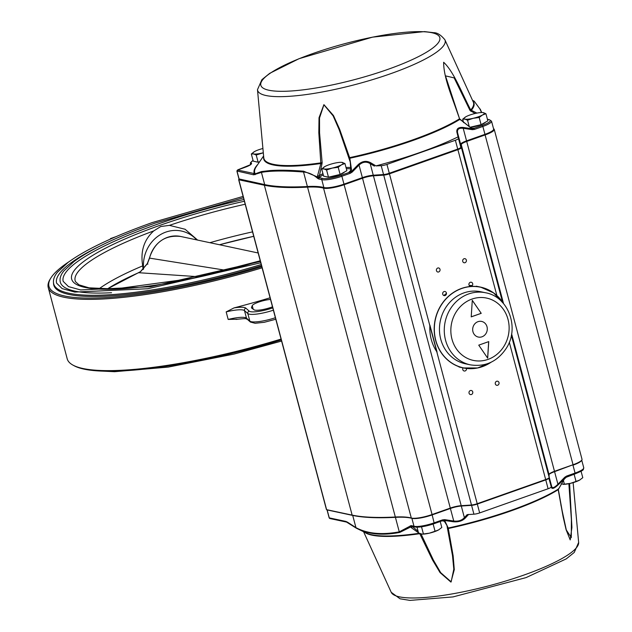 <?xml version="1.0" encoding="UTF-8"?>
<svg xmlns="http://www.w3.org/2000/svg" width="632" height="632" viewBox="0 0 632 632"><rect width="100%" height="100%" fill="white"/><g stroke="black" fill="none" stroke-linecap="round" stroke-linejoin="round"><path stroke-width="0.95" d="M262.114 267.818A181.202 36.435 165.1 0 1 48.245 287.56A181.202 36.435 165.1 0 1 50.047 279.344L50.75 278.191A180.207 36.237 165.1 0 1 69.18 261.608M281.074 339.076A181.202 36.435 165.1 0 1 72.854 365.051A181.202 36.435 165.1 0 1 67.205 358.818L48.245 287.56M270.085 297.791A181.202 36.435 165.1 0 1 234.045 307.895L226.169 311.9A19.916 4.005 165.1 0 1 244.481 310.604L246.488 318.149A1.991 1.936 131.5 0 0 247.065 319.081L250.406 322.043L255.115 323.284L264.263 322.296L275.797 319.247M237.055 319.207L228.176 319.437L226.169 311.9M281.272 339.818A180.207 36.237 165.1 0 1 74.039 365.707L72.854 365.051M261.806 266.68A180.207 36.237 165.1 0 1 50.75 278.191M261.545 265.701A175.23 35.234 165.1 0 1 53.767 285.087A175.23 35.234 165.1 0 1 53.523 283.041M115.071 237.047L111.24 238.73M272.495 306.844A12.94 2.599 165.1 0 1 254.025 309.783L251.773 308.139A13.438 2.702 165.1 0 1 251.497 307.76A13.438 2.702 165.1 0 1 251.544 307.318L252.247 305.651A11.447 2.299 165.1 0 1 259.183 301.914A11.447 2.299 165.1 0 1 270.528 299.442M110.592 239.015L110.458 238.604L110.3 239.149M197.603 240.081L185.105 229.258L169.431 225.363L160.765 226.525L153.742 230.901C143.938 239.844 140.265 251.504 142.721 265.867L143.093 269.54M98.892 288.903A149.247 30.012 165.1 0 1 142.721 265.867M209.879 242.696A149.247 30.012 165.1 0 1 252.547 231.873M260.771 262.786L147.612 288.761L74.781 292.087L62.149 288.619L56.588 283.12A171.999 34.586 165.1 0 1 99.927 246.069M111.548 292.719A168.159 33.812 165.1 0 1 60.293 282.133C59.479 278.594 60.672 274.857 63.864 270.93L74.039 261.514C91 249.119 117.987 236.328 155.006 223.151L243.47 197.761M260.416 261.435L150.558 286.738L80.612 289.938L68.485 286.612L63.184 281.366A165.173 33.212 165.1 0 1 156.104 224.692A165.173 33.212 165.1 0 1 243.928 199.499M143.59 269.042A33.852 30.834 -78 0 1 161.294 234.14A33.852 30.834 -78 0 1 196.734 239.891M149.421 258.101C154.69 242.017 165.078 234.804 180.586 236.455A28.377 25.841 -78 0 0 149.555 258.125L147.454 263.568L140.652 271.586A1.596 0.877 -122.7 0 0 140.446 271.657L147.296 263.623L149.421 258.101L226.446 270.393M199.799 276.808L138.59 272.708L140.652 271.586M138.25 272.858A1.596 0.956 66.2 0 1 138.408 272.755A1.596 0.956 66.2 0 1 138.59 272.708A146.648 29.491 165.1 0 0 107.061 289.14M106.927 289.14L140.446 271.657A1.596 0.877 -122.7 0 0 140.296 271.815M147.864 264.208L147.454 263.568M560.853 504.723L566.304 529.964L571.288 537.627L571.383 519.425L568.863 483.701M548.837 478.069A5.475 1.098 165.1 0 1 548.774 478.282A5.475 1.098 165.1 0 1 545.748 479.909L477.318 504.075A5.475 1.098 165.1 0 1 471.575 505.355L461.297 506.034A10.452 2.101 -14.9 0 0 450.395 508.468L431.996 514.962A15.429 3.105 165.1 0 1 411.89 518.351A70.192 14.117 -14.9 0 0 395.411 517.339A198.63 39.942 165.1 0 1 352.703 515.428L327.044 509.913M442.566 520.697L445.094 521.408L448.23 528.012L453.16 555.907L454.289 569.63L450.948 582.096L440.054 572.6L432.478 559.92L419.767 533.692L411.179 527.562L411.005 526.519L412.269 526.235M415.137 526.883A14.433 2.899 165.1 0 0 433.947 523.715L434.026 523.707C424.878 526.614 418.408 527.673 414.608 526.898L411.764 526.29A0.995 0.885 -81.1 0 0 412.167 526.251L399.732 532.436C386.934 534.854 375.771 534.743 366.252 532.112L356.393 528.234L348.05 522.814A0.995 0.814 -53 0 1 347.632 522.245L355.958 527.649C367.287 533.708 381.72 535.114 399.274 531.844L411.061 525.627A70.192 14.117 165.1 0 1 413.992 526.251A15.429 3.105 -14.9 0 0 434.097 522.854L432.075 514.535L450.466 508.033A9.954 1.999 165.1 0 1 460.847 505.719L471.132 505.039A5.972 1.201 -14.9 0 0 477.389 503.649L545.827 479.483A5.972 1.201 -14.9 0 0 549.121 477.705A5.972 1.201 -14.9 0 0 549.192 477.476L549.042 474.577A9.954 1.999 165.1 0 1 549.153 474.205A9.954 1.999 165.1 0 1 554.651 471.243L573.05 464.741A15.926 3.2 -14.9 0 0 581.851 460.001A15.926 3.2 -14.9 0 0 582.009 459.274L494.24 129.402A15.926 3.2 165.1 0 1 485.273 134.869L466.882 141.363A9.954 1.999 -14.9 0 0 461.265 144.696L461.415 147.596A5.972 1.201 165.1 0 1 458.05 149.602L389.62 173.776A5.972 1.201 165.1 0 1 383.355 175.167L373.078 175.846A9.954 1.999 -14.9 0 0 362.697 178.161L344.298 184.655A15.926 3.2 165.1 0 1 323.545 188.154A69.694 14.015 -14.9 0 0 307.184 187.143A199.127 40.037 165.1 0 1 264.366 185.231L238.833 179.788A1.991 0.403 165.1 0 1 238.659 179.685A1.991 0.403 165.1 0 1 238.683 179.599L239.007 179.054M569.606 483.551L571.913 527.459L570.206 539.91L566.09 529.703L563.112 516.763L558.214 489.674L564.052 479.388L566.003 477.152M496.634 381.27A2.094 1.904 102 0 0 496.72 385.299A2.094 1.904 102 0 0 499.019 383.648A2.094 1.904 102 0 0 496.634 381.27M470.358 390.552A2.094 1.904 102 0 0 470.453 394.573A2.094 1.904 102 0 0 472.752 392.922A2.094 1.904 102 0 0 470.358 390.552M463.027 367.871A2.094 1.904 102 0 0 464.18 371.008A2.094 1.904 102 0 0 466.487 368.464M437.763 268.023A2.094 1.904 102 0 0 437.85 272.044A2.094 1.904 102 0 0 438.719 267.96A2.094 1.904 102 0 0 437.763 268.023M444.027 291.589A2.094 1.904 102 0 0 444.122 295.61A2.094 1.904 102 0 0 446.421 293.959A2.094 1.904 102 0 0 444.027 291.589M470.295 282.307A2.094 1.904 102 0 0 470.39 286.336A2.094 1.904 102 0 0 472.689 284.684A2.094 1.904 102 0 0 470.295 282.307M464.03 258.749A2.094 1.904 102 0 0 464.117 262.77A2.094 1.904 102 0 0 464.994 258.678A2.094 1.904 102 0 0 464.03 258.749M326.531 509.384A1.991 0.403 -14.9 0 0 326.436 509.566A1.991 0.403 -14.9 0 0 326.499 509.629A1.991 0.403 -14.9 0 0 326.61 509.668L352.143 515.112A199.127 40.037 -14.9 0 0 394.953 517.023A69.694 14.015 165.1 0 1 411.313 518.035A15.926 3.2 -14.9 0 0 432.075 514.535L343.974 184.141L362.365 177.647A10.452 2.101 165.1 0 1 373.267 175.214L383.553 174.535A5.475 1.098 -14.9 0 0 389.288 173.255L457.726 149.089A5.475 1.098 -14.9 0 0 460.807 147.248L460.657 144.349A10.452 2.101 165.1 0 1 466.55 140.849L484.949 134.355A15.429 3.105 -14.9 0 0 493.632 129.054L491.53 121.162A15.429 3.105 -14.9 0 1 482.848 126.455L573.05 464.741L554.58 471.669A10.452 2.101 -14.9 0 0 549.042 474.474M493.553 128.746L493.742 128.849A15.926 3.2 165.1 0 1 494.24 129.402M472.325 128.407L474.253 128.106L472.325 128.407M457.884 136.97A121.273 24.387 165.1 0 1 375.953 165.9L381.199 165.695A5.475 1.098 -14.9 0 0 386.942 164.423L455.372 140.257A5.475 1.098 -14.9 0 0 458.461 138.416L456.912 132.27C456.336 128.723 458.421 127.119 463.153 127.451L472.254 128.802A120.989 24.324 165.1 0 0 472.728 128.509L470.595 127.53L472.554 128.304L474.253 128.106A16.424 3.302 165.1 0 1 473.257 128.328M469.284 126.724L467.554 120.214L473.218 118.295L479.182 117.489L481.094 124.662L487.849 120.894L485.937 113.721L483.354 112.646A10.452 2.101 -14.9 0 0 482.2 112.528A10.452 2.101 -14.9 0 0 475.098 113.491L470.026 110.474L454.155 77.886L445.481 75.864L453.958 102.969L459.551 118.745L445.481 75.864M481.497 112.528L479.909 108.933L474.15 101.136L480.454 109.676M239.086 178.951L264.682 184.607A198.63 39.942 -14.9 0 0 307.389 186.519A70.192 14.117 165.1 0 1 323.861 187.53A15.429 3.105 -14.9 0 0 343.974 184.141L341.873 176.249L350.262 173.286L352.174 172.078L359.031 165.094L453.737 521.013C458.326 521.55 461.873 520.42 464.378 517.624L467.151 514.638L473.929 514.187A5.475 1.098 -14.9 0 0 479.664 512.915L548.102 488.749A5.475 1.098 -14.9 0 0 551.183 486.909L551.088 484.997L551.768 486.759C552.518 488.402 554.572 487.556 557.922 484.223L463.217 128.296C458.848 127.822 456.968 129.307 457.576 132.76L460.657 144.349L461.265 144.696L503.538 303.565M257.809 164.407A121.652 24.458 -14.9 0 0 254.293 173.563L255.194 173.84L261.498 171.564L270.046 170.569C278.696 169.929 289.891 170.142 303.613 171.193L319.437 177.758A0.995 0.885 98.9 0 0 318.836 179.014L317.635 178.382C313.512 174.645 308.811 172.52 303.526 172.007C284.724 170.577 270.693 170.703 261.427 172.386L264.682 184.607L264.366 185.231L352.143 515.112L352.703 515.428L355.958 527.649A0.995 0.861 -62 0 0 356.369 528.218L366.189 532.989A108.783 21.875 -14.9 0 0 419.19 533.289M263.702 156.941A108.783 21.875 -14.9 0 0 320.843 163.506L317.572 175.783L318.149 177.545A0.995 0.695 -43.6 0 1 319.073 177.213L319.539 177.742L318.149 177.545A120.989 24.324 165.1 0 1 317.999 177.56A0.995 0.695 131.2 0 0 317.635 178.382M470.453 127.609L459.535 118.8C453.507 100.33 443.553 78.708 443.648 62.268C453.981 71.874 462.008 93.394 470.722 109.984L476.891 113.104M350.934 169.826L350.247 162.053L339.131 129.592L333.151 115.893L323.924 104.801L319.523 117.987L319.571 132.894L322.146 162.708L321.941 164.012L320.843 163.506L318.812 132.752L319.026 117.742L323.908 104.643L333.467 115.53L339.637 129.244L349.836 158.237L351.495 169.629A0.995 0.537 -173.7 0 0 350.8 170.048A0.995 0.537 -173.7 0 0 350.894 170.316L348.714 172.449A121.652 24.458 -14.9 0 0 349.607 172.26L351.479 171.462L358.368 164.462C362.334 161.042 366.426 160.473 370.636 162.74A0.995 0.482 120.4 0 0 370.186 163.617L374.421 166.145M474.15 101.136L472.531 100.354M352.174 172.078L351.479 171.462A120.989 24.324 165.1 0 1 350.555 171.659L351.495 169.629M375.953 165.9L370.636 162.74M463.153 127.451A0.995 0.411 97.2 0 1 463.217 128.296L472.286 129.663A0.995 0.411 99.7 0 0 472.254 128.802L473.803 128.391L474.458 129.426L482.848 126.455L482.2 125.428L473.803 128.391A121.652 24.458 -14.9 0 0 474.253 128.106M350.247 162.053L350.8 170.055L349.496 172.038L350.555 171.659L348.714 172.449A16.424 3.302 165.1 0 0 350.152 171.485M458.358 136.504L457.576 132.76A0.995 0.735 -11.8 0 0 456.912 132.27M468.683 514.393L465.199 518.145A0.995 0.687 -136.5 0 1 464.378 517.624L370.186 163.617C366.323 161.318 362.602 161.808 359.031 165.094L358.368 164.462M253.069 160.489A14.433 2.899 165.1 0 0 251.331 163.072A11.447 2.299 -14.9 0 1 245.09 167.282L237.672 170.024L254.293 173.563A0.995 0.908 102 0 0 253.669 174.811L261.427 172.386A0.995 0.924 80 0 1 261.498 171.564M472.286 129.663L474.458 129.426M321.941 164.012L319.073 177.213M472.949 101.262A108.783 21.875 -14.9 0 1 471.227 110.395L470.943 111.382M444.912 39.816C440.97 34.973 437.21 32.595 433.631 32.682L424.467 31.6L372.525 37.146L299.055 58.689L269.682 73.352L261.901 79.656L257.485 89.681A97.028 19.513 165.1 0 0 308.756 94.208A97.028 19.513 165.1 0 0 403.895 68.73A97.028 19.513 165.1 0 0 444.912 39.816L473.297 102.029A108.467 21.812 165.1 0 1 470.722 109.984L470.026 110.474M348.761 157.874L349.472 157.676A108.467 21.812 165.1 0 0 459.535 118.8L460.143 119.48A0.995 0.498 -44.4 0 1 460.214 119.811M349.204 159.059A0.995 0.616 155.8 0 1 349.836 158.237A108.783 21.875 -14.9 0 0 459.804 119.401A0.995 0.498 -44.4 0 1 460.143 119.48L470.587 127.688M257.485 89.681L263.773 157.771A108.467 21.812 165.1 0 0 321.088 162.827L322.146 162.708M317.572 175.783A0.995 0.553 2.8 0 1 318.986 176.115A17.427 3.5 -14.9 0 1 322.944 173.642M318.836 179.014A70.192 14.117 165.1 0 1 321.767 179.638A0.995 0.924 105.9 0 1 322.407 178.39A14.433 2.899 165.1 0 0 341.217 175.222L349.607 172.26L350.262 173.286M263.607 155.946L256.371 166.493A120.989 24.324 165.1 0 0 255.194 173.84A0.995 0.924 60.6 0 0 255.146 174.669M581.851 460.001L581.503 460.578A15.429 3.105 165.1 0 1 572.971 465.176L575.073 473.068A15.429 3.105 -14.9 0 0 583.755 467.767L581.74 460.191M564.052 479.388A0.995 0.419 34.6 0 0 564.131 479.333L565.585 477.484A120.989 24.324 165.1 0 1 565.111 477.776L564.771 477.231L566.683 476.03L566.612 476.884L558.238 484.776C554.509 488.26 552.257 489.223 551.483 487.675L548.853 478.148M465.199 518.145C462.348 520.973 458.429 522.19 453.444 521.787L444.336 520.436L442.337 520.752L442.487 519.891L444.659 519.654L453.737 521.013A0.995 0.411 -82.8 0 1 453.444 521.787M411.732 526.29L411.764 526.29A0.995 0.885 -81.1 0 1 411.061 525.627M442.487 519.891L434.097 522.854L434.026 523.707L442.471 520.713M346.613 522.095A0.995 0.908 -78 0 1 345.894 521.424L347.632 522.245M421.062 534.001L433.378 560.055L440.678 572.639L451.145 581.851L453.808 569.171L452.488 555.552L446.935 525.445M411.93 526.187L418.115 531.346M447.361 528.431L448.159 528.542A108.467 21.812 165.1 0 0 558.214 489.674L558.174 489.318M447.219 527.436A0.995 0.869 -179.8 0 0 448.23 528.012A108.783 21.875 -14.9 0 0 558.198 489.176A0.995 0.75 25.8 0 0 558.348 488.978L558.348 488.978A0.995 0.75 25.8 0 0 558.404 488.749M566.304 529.94L563.08 515.894L558.332 489.468L564.131 479.325A0.995 0.419 34.6 0 0 564.131 479.325A0.995 0.419 34.6 0 0 564.171 479.23M566.675 476.836L575.002 473.921L565.49 477.539M444.659 519.654A0.995 0.411 -80.3 0 1 444.336 520.436A120.989 24.324 165.1 0 1 443.411 520.634A0.995 0.435 101.1 0 1 443.151 520.744A0.995 0.435 101.1 0 1 443 520.649M445.094 521.408A0.995 0.798 134.3 0 1 444.312 521.234M364.656 532.255A108.467 21.812 165.1 0 0 419.767 533.692L419.956 533.645M411.179 527.562A0.995 0.822 -41.4 0 0 412.214 526.488A17.427 3.5 -14.9 0 1 412.325 526.385M410.121 525.958A0.995 0.869 -139.2 0 0 410.855 526.543A120.989 24.324 165.1 0 0 411.005 526.519A0.995 0.885 33.8 0 0 411.827 526.306M329.217 517.663L329.272 517.877A0.995 0.908 -78 0 0 329.936 518.54L346.565 522.087A0.995 0.908 -78 0 1 346.557 522.087L356.369 528.218A0.995 0.861 -62 0 0 356.393 528.234M558.238 484.776L557.922 484.223L564.771 477.231M551.483 487.675A0.995 0.94 -21.3 0 0 551.768 486.759L549.168 476.978M256.094 161.76L256.11 161.768A9.535 1.92 -14.9 0 0 256.647 161.95A9.535 1.92 -14.9 0 0 257.461 162.053M258.772 162.037A9.535 1.92 -14.9 0 0 259.468 161.99M259.555 161.855L258.125 162.195L253.25 161.152L251.338 153.979L253.63 153.947L256.213 155.022L263.315 152.802M262.92 148.504A10.452 2.101 -14.9 0 0 254.57 151.546L251.338 153.979M258.125 162.195L256.213 155.022M254.57 151.546A10.452 2.101 -14.9 0 0 254.175 151.775A10.452 2.101 -14.9 0 0 253.63 153.947A10.452 2.101 -14.9 0 0 261.885 153.102A10.452 2.101 -14.9 0 0 263.315 152.739M481.094 124.662L470.113 127.237A9.535 1.92 -14.9 0 0 479.285 125.326A9.535 1.92 -14.9 0 0 485.439 122.237M463.596 122.624L462.679 119.179L464.97 119.14L467.554 120.214M475.098 113.491A10.452 2.101 -14.9 0 0 465.91 116.738L462.679 119.179M479.182 117.489L482.413 115.048A10.452 2.101 -14.9 0 0 483.354 112.646L482.2 112.528M465.91 116.738A10.452 2.101 -14.9 0 0 465.515 116.967A10.452 2.101 -14.9 0 0 464.97 119.14A10.452 2.101 -14.9 0 0 473.218 118.295A10.452 2.101 -14.9 0 0 482.413 115.048L485.937 113.721M326.475 176.755L326.452 176.747A9.535 1.92 -14.9 0 0 327.005 176.936A9.535 1.92 -14.9 0 0 327.818 177.039M329.13 177.023A9.535 1.92 -14.9 0 0 338.302 175.111A9.535 1.92 -14.9 0 0 344.464 172.03M344.961 163.514L346.873 170.687L340.111 174.448L328.482 177.181L323.608 176.138L321.696 168.973L323.987 168.934L326.57 170.008L332.242 168.088L338.207 167.282L341.438 164.841L344.961 163.514L341.446 162.329M324.927 166.532A10.452 2.101 -14.9 0 0 324.532 166.761A10.452 2.101 -14.9 0 0 323.987 168.934A10.452 2.101 -14.9 0 0 332.242 168.088A10.452 2.101 -14.9 0 0 341.438 164.841A10.452 2.101 -14.9 0 0 342.378 162.44A10.452 2.101 -14.9 0 0 341.217 162.321A10.452 2.101 -14.9 0 0 334.123 163.285A10.452 2.101 -14.9 0 0 324.927 166.532L321.696 168.973M340.111 174.448L338.207 167.282M328.482 177.181L326.57 170.008M563.396 480.415L564.4 484.183L561.137 483.93M573.674 474.387L574.117 474.284L576.029 481.458L570.356 483.377L564.4 484.183M581.069 471.243L582.783 477.689L579.552 480.13L576.029 481.458M580.073 479.83A10.452 2.101 165.1 0 1 579.947 479.901L579.552 480.13A10.452 2.101 165.1 0 1 570.356 483.377A10.452 2.101 165.1 0 1 563.262 484.341A10.452 2.101 165.1 0 1 563.088 484.333M579.947 479.901A10.452 2.101 165.1 0 1 579.552 480.13M417.009 527.175L418.542 532.934L422.058 534.127L423.416 533.977L421.512 526.819M432.509 524.22L433.141 524.078L435.053 531.243L429.381 533.171L423.416 533.977M440.22 521.519L441.808 527.483L438.576 529.924L435.053 531.243M439.09 529.616A10.452 2.101 165.1 0 1 438.971 529.687L438.576 529.924A10.452 2.101 165.1 0 1 429.381 533.171A10.452 2.101 165.1 0 1 422.287 534.127A10.452 2.101 165.1 0 1 422.105 534.127M438.971 529.687A10.452 2.101 165.1 0 1 438.576 529.924M487.011 326.76A7.995 7.284 102 0 0 474.727 323.924A7.995 7.284 102 0 0 478.211 337.03A7.995 7.284 102 0 0 487.011 326.76M470.303 364.838L465.476 363.811A36.838 33.551 -78 0 1 439.461 330.086A36.838 33.551 -78 0 1 463.872 292.908A36.838 33.551 -78 0 1 480.826 291.755L485.645 292.782C508.381 296.7 519.741 327.716 506.445 348.042C497.479 361.575 485.431 367.176 470.303 364.838A36.838 33.551 -78 0 1 444.28 331.113A36.838 33.551 -78 0 1 468.691 293.935A36.838 33.551 -78 0 1 485.645 292.782M478.748 345.143L487.683 358.162L488.741 341.612L478.748 345.143M481.221 313.338L472.286 300.318L471.219 316.869L481.221 313.338L472.286 300.39M471.227 316.829L481.157 313.322M487.62 358.075L488.678 341.635M272.771 307.895A17.925 3.602 165.1 0 1 249.221 311.126L245.872 308.163A1.991 1.936 131.5 0 0 244.481 310.604L247.823 313.567A19.916 4.005 165.1 0 0 273.38 310.186M234.045 307.895A21.907 4.408 165.1 0 1 245.872 308.163M228.176 319.437A19.916 4.005 165.1 0 1 246.488 318.149L249.83 321.111L247.823 313.567A1.991 1.936 131.5 0 1 249.221 311.126M275.386 317.722A19.916 4.005 165.1 0 1 249.83 321.111A1.991 1.936 131.5 0 0 250.406 322.043M251.757 308.124L251.544 307.318M253.187 309.167L252.247 305.651M260.242 260.787L192.246 278.435L114.771 289.022L88.994 287.829L78.968 284.835L75.469 281.651A153.45 30.857 165.1 0 1 153.742 230.901M260.258 260.85A156.404 31.45 165.1 0 1 80.122 286.067A156.404 31.45 165.1 0 1 159.643 225.442A156.404 31.45 165.1 0 1 244.394 201.237M169.431 225.363A153.45 30.857 165.1 0 1 245.192 204.231M281.295 339.921A174.985 35.187 165.1 0 1 175.483 364.806M261.229 264.524A174.985 35.187 165.1 0 1 53.704 283.887L54.486 286.833M219.533 244.75A146.648 29.491 165.1 0 1 253.724 236.305L219.502 244.742M414.608 526.898A0.995 0.924 -74.1 0 1 413.992 526.251L411.89 518.351L411.313 518.035L323.545 188.154L323.861 187.53L321.767 179.638A15.429 3.105 -14.9 0 0 341.873 176.249L341.217 175.222M391.216 592.287L400.04 598.796L409.923 600.4L453.041 596.916L526.077 577.601L566.264 558.87L574.251 552.431L578.643 542.422A97.028 19.513 165.1 0 1 442.139 595.526A97.028 19.513 165.1 0 1 391.216 592.287L363.598 531.741M303.613 171.193A0.995 0.687 94.5 0 0 303.526 172.007L399.274 531.844A0.995 0.719 -100.8 0 0 399.732 532.436M487.454 119.416A71.187 14.315 -14.9 0 0 488.749 119.645A0.995 0.885 -81.2 0 1 489.152 119.606L491.53 121.162M479.909 108.933A0.995 0.948 -13.6 0 1 480.415 109.534L480.486 109.794M431.774 32.706A92.612 18.62 165.1 0 1 341.991 82.752A92.612 18.62 165.1 0 1 277.219 68.959A92.612 18.62 165.1 0 1 431.774 32.706M322.407 178.39A71.187 14.315 -14.9 0 0 319.437 177.758A121.652 24.458 -14.9 0 0 319.539 177.742A16.424 3.302 165.1 0 1 323.268 174.859M346.344 168.712A16.424 3.302 165.1 0 1 350.871 169.265M488.749 119.645A14.433 2.899 165.1 0 1 482.2 125.428M458.461 138.416L460.807 147.248L461.415 147.596L502.495 301.978M455.372 140.257L496.886 295.547M386.942 164.423L479.664 512.915M381.199 165.695L473.929 514.187M237.008 171.043L253.669 174.811M237.672 170.024A0.995 0.908 102 0 0 237.047 171.272L239.149 179.164L238.833 179.788L326.61 509.668L327.171 509.984L329.272 517.877L345.894 521.424M253.053 160.425L250.501 162.693L250.367 163.901A15.429 3.105 -14.9 0 0 250.635 164.288A10.452 2.101 165.1 0 1 250.738 164.399M251.331 163.072A0.995 0.964 129.3 0 0 250.635 164.288L250.683 164.462M350.942 167.749A17.427 3.5 -14.9 0 0 346.02 167.504M509.305 342.244L548.102 488.749M511.351 335.26L549.192 477.476M511.604 333.87L549.042 474.577M442.337 520.752L434.089 523.659M566.683 476.03L575.073 473.068L575.002 473.921C585.722 469.458 582.72 469.979 583.755 467.767M471.962 299.078A31.861 29.017 -78 0 1 508.262 335.75A31.861 29.017 -78 0 1 459.733 352.893A31.861 29.017 -78 0 1 471.962 299.078M490.835 362.357A41.222 37.549 -78 0 1 437.312 344.977A41.222 37.549 -78 0 1 461.66 288.524A41.222 37.549 -78 0 1 503.388 303.415M491.08 362.239A41.317 37.636 -78 0 1 463.367 367.942A41.317 37.636 -78 0 1 434.192 330.117A41.317 37.636 -78 0 1 461.573 288.421A41.317 37.636 -78 0 1 480.589 287.118A41.317 37.636 -78 0 1 503.562 303.621M469.189 285.435A41.317 37.636 -78 0 1 472.27 285.585L469.189 285.435M429.886 325.117L437.083 352.158A41.317 37.636 -78 0 1 429.902 325.164M443.893 295.547A41.317 37.636 -78 0 1 446.469 293.374L443.877 295.539M116.027 236.637L110.458 238.604M236.013 319.421C250.627 317.754 244.876 319.302 247.088 319.105M281.603 341.067L234.053 354.078L168.167 367.105L114.51 371.703L98.276 370.929M243.107 196.41L152.249 222.567C113.721 236.281 85.636 249.585 67.987 262.485L57.409 272.281C54.099 276.358 52.859 280.229 53.704 283.887M180.586 236.455L258.164 252.982M578.643 542.422L573.129 482.651M487.422 119.282L489.152 119.606M250.817 164.557L237.83 169.826L236.913 171.193L239.015 179.085M250.367 163.901L250.548 164.589M480.32 109.162L480.525 109.921M481.71 112.528L480.454 109.668M238.659 179.685L326.436 509.566M327.084 509.961L326.499 509.629M548.774 478.282L549.121 477.705M329.936 518.54L329.138 517.798L327.044 509.937M442.052 520.792L444.328 521.258L446.935 525.453M458.99 367.01L463.367 367.942L477.658 367.966L491.135 362.215M503.601 303.668L493.647 292.924L480.589 287.118L476.212 286.185"/></g></svg>
